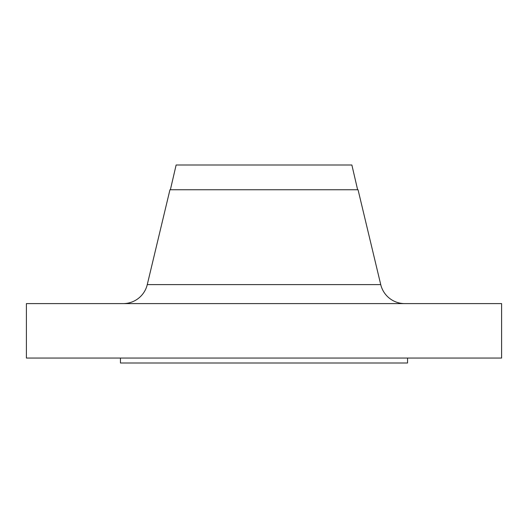 <?xml version="1.0" encoding="UTF-8"?>
<svg xmlns="http://www.w3.org/2000/svg" width="528" height="528" viewBox="0 0 528 528"><rect width="100%" height="100%" fill="white"/><g stroke="black" fill="none" stroke-linecap="round" stroke-linejoin="round"><path stroke-width="0.79" d="M380.734 284.605L147.266 284.605A24.75 24.75 0 0 1 123.196 303.6A24.75 24.75 0 0 0 147.266 284.605L380.734 284.605L358.05 189.75L169.95 189.75L147.266 284.605L169.95 189.75L358.05 189.75L380.734 284.605A24.75 24.75 0 0 0 404.804 303.6M357.621 189.75L351.872 165L176.128 165L170.379 189.75L176.128 165L351.872 165L357.621 189.75M501.6 358.05L501.6 303.6L26.4 303.6L26.4 358.05L501.6 358.05L26.4 358.05L26.4 303.6L501.6 303.6L501.6 358.05M407.55 363L407.55 358.05L407.55 363L120.45 363L407.55 363M120.45 358.05L120.45 363L120.45 358.05"/></g></svg>
